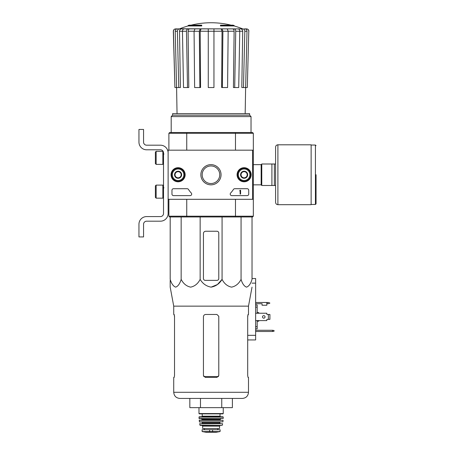 <?xml version="1.0" encoding="UTF-8"?>
<svg xmlns="http://www.w3.org/2000/svg" width="455" height="455" viewBox="0 0 455 455"><rect width="100%" height="100%" fill="white"/><g stroke="black" fill="none" stroke-linecap="round" stroke-linejoin="round"><path stroke-width="0.68" d="M252.565 150.178L252.565 199.307L168.123 199.307L168.123 150.178L253.333 150.178L253.333 199.307L252.565 199.307M171.057 174.743A7.041 7.041 0 0 1 181.625 168.646A7.041 7.041 0 0 1 181.625 180.845A7.041 7.041 0 0 1 171.057 174.743M237.078 174.743A7.041 7.041 0 0 1 247.639 168.646A7.041 7.041 0 0 1 247.639 180.845A7.041 7.041 0 0 1 237.078 174.743M200.86 174.743A10.101 10.101 0 0 1 216.006 165.995A10.101 10.101 0 0 1 216.006 183.49A10.101 10.101 0 0 1 200.86 174.743M247.19 188.717A1.536 1.536 0 0 1 248.726 190.253L248.726 194.086A1.536 1.536 0 0 1 247.19 195.622L231.754 195.622A1.536 1.536 0 0 1 230.628 193.045A26.868 26.868 0 0 0 233.466 189.411A1.536 1.536 0 0 1 234.752 188.717L247.19 188.717M187.159 188.717A1.536 1.536 0 0 1 188.45 189.411A26.868 26.868 0 0 0 191.282 193.045A1.536 1.536 0 0 1 190.162 195.622L173.497 195.622A1.536 1.536 0 0 1 171.962 194.086L171.962 190.253A1.536 1.536 0 0 1 173.497 188.717L187.159 188.717M171.194 174.743A6.91 6.91 0 0 1 181.556 168.76A6.91 6.91 0 0 1 181.556 180.726A6.91 6.91 0 0 1 171.194 174.743M237.209 174.743A6.91 6.91 0 0 1 247.571 168.76A6.91 6.91 0 0 1 247.571 180.726A6.91 6.91 0 0 1 237.209 174.743M202.174 174.743A8.787 8.787 0 0 1 215.351 167.133A8.787 8.787 0 0 1 215.351 182.353A8.787 8.787 0 0 1 202.174 174.743M240.126 190.253L240.587 190.253L240.587 194.086L240.126 194.086L240.126 190.85L239.666 190.867L240.126 190.253M241.048 172.974L244.119 171.199L247.19 172.974L247.19 176.517L244.119 178.292L241.048 176.517L241.048 172.974A3.543 3.543 0 0 1 247.19 172.974A3.543 3.543 0 0 1 244.119 178.292A3.543 3.543 0 0 1 241.048 172.974L241.048 176.517L244.119 178.292L247.19 176.517L247.19 172.974L245.655 172.087A3.071 3.071 0 0 1 245.655 177.405A3.071 3.071 0 0 1 241.048 174.743A3.071 3.071 0 0 1 242.583 172.087L241.048 172.974M244.119 180.504A5.756 5.756 0 0 1 239.131 171.865A5.756 5.756 0 0 1 249.107 171.865A5.756 5.756 0 0 1 244.119 180.504M244.119 181.266A6.524 6.524 0 0 1 238.471 171.484A6.524 6.524 0 0 1 249.772 171.484A6.524 6.524 0 0 1 244.119 181.266M242.583 172.087A3.071 3.071 0 0 1 245.655 172.087L244.119 171.199L242.583 172.087M175.033 172.974L178.104 171.199L181.175 172.974L181.175 176.517L178.104 178.292L175.033 176.517L175.033 172.974A3.543 3.543 0 0 1 181.175 172.974A3.543 3.543 0 0 1 178.104 178.292A3.543 3.543 0 0 1 175.033 172.974L175.033 176.517L178.104 178.292L181.175 176.517L181.175 172.974L179.64 172.087A3.071 3.071 0 0 1 179.64 177.405A3.071 3.071 0 0 1 175.033 174.743A3.071 3.071 0 0 1 176.568 172.087L175.033 172.974M178.104 180.504A5.756 5.756 0 0 1 173.116 171.865A5.756 5.756 0 0 1 183.086 171.865A5.756 5.756 0 0 1 178.104 180.504M178.104 181.266A6.524 6.524 0 0 1 172.451 171.484A6.524 6.524 0 0 1 183.752 171.484A6.524 6.524 0 0 1 178.104 181.266M176.568 172.087A3.071 3.071 0 0 1 179.64 172.087L178.104 171.199L176.568 172.087M168.123 213.509L168.123 199.307L168.123 213.509A7.678 7.678 0 0 1 160.444 221.187L146.629 221.187A3.071 3.071 0 0 0 143.558 224.258L143.558 236.924L138.951 236.924L138.951 224.258A7.678 7.678 0 0 1 146.629 216.58L160.444 216.58A3.071 3.071 0 0 0 163.516 213.509L163.516 152.869A3.071 3.071 0 0 0 160.444 149.797L146.629 149.797A7.678 7.678 0 0 1 138.951 142.119L138.951 129.453L143.558 129.453L143.558 142.119A3.071 3.071 0 0 0 146.629 145.19L160.444 145.19A7.678 7.678 0 0 1 168.123 152.869M156.145 151.333L155.377 152.101L155.377 163.612L156.145 164.38L162.862 164.38L162.862 151.333L156.145 151.333L156.145 164.38M162.862 151.333L162.862 164.38M163.976 154.018L163.055 153.944M156.145 185.105L155.377 185.873L155.377 197.39L156.145 198.158L162.862 198.158L162.862 185.105L156.145 185.105L156.145 198.158M162.862 185.105L162.862 198.158M163.976 187.796L163.055 187.716M143.558 224.258A3.071 3.071 0 0 1 146.629 221.187M138.951 236.924L138.951 233.313M138.951 225.179L138.951 224.258M163.516 213.509A3.071 3.071 0 0 1 160.444 216.58M146.629 149.797L160.444 149.797A3.071 3.071 0 0 1 163.516 152.869M160.444 145.19L146.629 145.19A3.071 3.071 0 0 1 143.558 142.119M188.08 25.952L201.747 25.952L201.747 25.491L188.08 25.491L188.08 25.952A84.442 84.442 0 0 0 179.77 28.779L185.714 28.892M201.747 25.491L201.747 25.15L189.308 25.15A84.442 84.442 0 0 0 188.08 25.491M234.137 25.491A84.442 84.442 0 0 0 232.914 25.15L220.476 25.15L220.476 25.952L234.137 25.952L234.137 25.491L220.476 25.491M179.77 28.779L243.021 28.892L175.744 28.892C174.316 29.035 173.548 29.825 173.435 31.253L173.327 31.253C173.435 29.825 174.202 29.035 175.63 28.892M195.826 28.892L184.093 28.892C183.086 29.035 182.54 29.82 182.461 31.253L183.507 87.542L187.523 87.542L186.476 31.253L182.461 31.253M228.154 31.253L222.905 31.253L222.341 87.542L227.585 87.542L228.154 31.253L227.267 28.892L194.95 28.892L194.069 31.253L194.632 87.542L199.881 87.542L199.318 31.253L194.069 31.253M239.762 31.253L235.741 31.253L234.7 87.542L238.716 87.542L239.762 31.253C239.683 29.825 239.137 29.035 238.13 28.892L226.391 28.892M243.021 28.892L236.509 28.892M244.187 28.892L246.479 28.892C247.907 29.035 248.675 29.825 248.788 31.253L247.31 87.542L245.637 87.542L247.008 31.253L244.83 31.253L243.465 87.542L241.804 87.542L242.72 31.236L239.762 31.236M182.461 31.236L179.503 31.236L180.413 87.542L174.913 87.542L173.435 31.253M174.913 87.542L173.327 31.253M248.788 31.253L247.31 87.542M244.875 28.892C246.189 29.035 246.9 29.825 247.008 31.253M244.83 31.253C244.727 29.82 244.017 29.035 242.697 28.892M240.581 28.892C241.895 29.029 242.606 29.814 242.72 31.236M245.171 113.642L245.632 87.542L243.465 87.542M235.741 31.253C235.662 29.82 235.121 29.035 234.109 28.892M232.494 28.892C233.495 29.029 234.041 29.814 234.126 31.236L228.154 31.236M234.7 87.542L233.426 87.542L234.126 31.236M222.905 31.253L222.023 28.892M221.147 28.892L222.029 31.236L213.952 31.236M222.341 87.542L221.653 87.542L222.029 31.236M213.952 28.892L213.952 31.253L208.271 31.253L208.271 87.542L213.952 87.542L213.952 31.253M208.271 31.253L208.271 28.892M200.2 28.892L199.318 31.253M199.881 87.542L200.57 87.542L200.194 31.236L201.076 28.892M188.108 28.892C187.102 29.035 186.556 29.825 186.476 31.253M187.523 87.542L188.797 87.542L188.097 31.236C188.182 29.814 188.728 29.029 189.729 28.892M179.52 28.892C178.206 29.035 177.495 29.825 177.387 31.253L175.215 31.253L176.58 87.542M175.215 31.253C175.317 29.82 176.028 29.035 177.348 28.892M178.752 87.542L177.387 31.253M179.503 31.236C179.617 29.814 180.328 29.029 181.636 28.892M253.333 199.307L253.333 216.199L252.565 216.967L235.269 216.967L235.474 216.199L186.749 216.199L186.749 199.307M252.565 216.967L253.333 216.199L235.474 216.199L235.474 199.307M235.269 132.524L186.954 132.524L186.749 133.292L235.474 133.292L235.269 132.524L252.565 132.524L253.333 133.292L235.474 133.292L235.474 150.178M168.89 150.178L168.89 133.292L186.749 133.292L186.749 150.178M235.269 216.967L169.658 216.967L168.89 216.199L168.89 199.307M186.749 216.199L186.954 216.967L186.749 216.199L168.89 216.199L169.658 216.967M253.333 133.292L253.333 150.178L253.333 133.292L252.565 132.524M186.954 132.524L169.658 132.524L168.89 133.292L169.658 132.524M249.619 115.172L172.604 115.172L172.604 113.642L249.619 113.642L249.619 115.172L251.029 116.588L171.194 116.588L171.194 132.524M172.604 115.172L171.194 116.588M218.787 278.528L218.787 233.085A1.843 1.843 0 0 0 216.944 231.242L205.74 231.242A2.303 2.303 0 0 0 203.436 233.546L203.436 278.528A1.843 1.843 0 0 0 205.279 280.371L216.944 280.371A1.843 1.843 0 0 0 218.787 278.528M170.193 216.967L170.193 279.364C171.472 283.687 173.298 286.275 175.675 287.139C178.059 286.269 179.89 283.681 181.158 279.364C183.365 283.687 186.533 286.275 190.656 287.139C194.78 286.269 197.948 283.681 200.149 279.364C202.702 283.687 206.354 286.28 211.114 287.139C215.875 286.275 219.526 283.681 222.074 279.364L222.074 216.967M200.149 279.364L200.149 216.967M181.158 279.364L181.158 216.967M252.024 216.967L252.024 279.364C250.756 283.681 248.93 286.269 246.547 287.139C244.164 286.275 242.339 283.687 241.065 279.364C238.864 283.681 235.696 286.269 231.572 287.139C227.449 286.275 224.281 283.687 222.074 279.364L217.427 284.529L211.109 287.139M241.065 279.364L241.065 216.967M170.193 280.371L170.193 287.139L173.725 306.152L173.725 314.456L174.185 314.456L174.521 316.299L174.521 375.563L174.185 377.405L174.521 375.563M189.837 398.438L189.837 407.646L232.386 407.646L232.386 398.438M200.473 407.646L200.473 398.438M221.75 407.646L221.75 398.438M173.725 306.152L248.493 306.152L248.493 314.456L248.038 314.456L247.696 316.299L247.696 375.563L248.038 377.405L248.493 377.405L248.493 392.295C248.134 396.026 246.087 398.074 242.356 398.438L179.867 398.438C176.136 398.074 174.089 396.026 173.725 392.295L173.725 377.405L174.185 377.405M218.787 316.299L216.944 314.456L205.74 314.456C204.346 314.587 203.578 315.355 203.436 316.76L203.436 375.563L205.279 377.405L216.944 377.405L218.787 375.563L218.787 316.299M174.117 314.456L174.521 316.76M247.696 316.76L248.106 314.456M275.594 163.999L261.773 163.999L261.773 185.492L275.594 185.492L275.594 202.378L275.594 147.107C275.73 145.708 276.498 144.94 277.897 144.804L277.897 204.682L311.135 204.682L311.135 144.804L277.897 144.804M271.908 163.999L271.908 185.492M274.365 163.999L274.365 185.492M316.049 174.743L316.049 203.84L316.049 174.743M202.282 431.59L206.001 432.244L216.216 432.244L219.941 431.59L218.997 431.59L220.129 431.363L220.129 429.759L202.088 429.759L202.088 431.363L203.226 431.59L202.088 431.363M219.941 431.59L203.226 431.59M219.555 426.147L219.555 428.53L202.668 428.53L202.668 426.147L201.901 425.379L220.322 425.379L219.555 426.147L202.668 426.147M198.983 407.646L198.983 413.561L199.29 413.868L222.933 413.868L223.24 413.561L198.983 413.561M202.208 416.171L220.015 416.171L220.015 413.868L202.208 413.868L202.208 416.171L201.593 416.786M198.983 417.093L223.24 417.093L222.933 416.786L199.29 416.786L198.983 417.093L199.171 418.623L223.2 418.481L199.017 418.481M220.937 418.623L220.169 419.391L202.054 419.391L201.286 418.623M202.054 419.391L201.747 420.158M199.148 420.329L223.075 420.329L199.301 420.158L199.472 422.001L222.899 421.87L199.318 421.87M220.169 422.001L219.862 422.308L202.361 422.308L202.054 422.001M202.361 422.308L202.054 423.537L220.169 423.537L219.862 423.23L202.361 423.23M199.614 423.719L222.609 423.719L199.614 423.719L200.2 425.379L222.017 425.379L199.904 425.141M255.636 320.599L266.84 320.599L266.84 319.677A0.307 0.307 0 0 1 267.148 319.37L268.376 319.37L268.376 314.456L267.148 314.456A0.307 0.307 0 0 1 266.84 314.149L266.84 313.228L255.636 313.228M255.636 302.478L266.84 302.478L266.84 305.242L262.08 305.242L262.08 303.707L255.636 303.707M252.024 278.528L255.636 278.528L255.636 339.942L247.696 339.942M274.058 330.54L272.522 330.267L272.522 331.496L274.058 331.229L274.058 330.54M255.636 330.267L272.522 330.267M272.522 331.496L255.636 331.496M257.172 313.228L257.172 304.969L255.636 304.969M257.172 307.142L255.636 307.142M257.172 320.599L257.172 326.684L255.636 326.684M257.172 326.684L257.172 328.851L255.636 328.851M258.707 320.599L258.707 321.213L257.172 321.213M257.172 312.613L258.707 312.613L258.707 313.228M268.376 319.37L269.912 319.37L269.912 314.456L268.376 314.456M265.037 316.913A1.268 1.268 0 0 1 263.138 318.011A1.268 1.268 0 0 1 263.138 315.815A1.268 1.268 0 0 1 265.037 316.913M266.84 319.677A0.307 0.307 0 0 1 267.148 319.37M267.148 314.456A0.307 0.307 0 0 1 266.84 314.149M266.84 302.478L268.376 302.478L269.912 303.093L268.376 303.707L266.84 303.707M208.271 31.236L200.194 31.236M194.069 31.236L188.097 31.236M218.502 376.541L203.721 376.541M248.493 392.295L173.725 392.295M253.333 164.642L261.159 164.642L261.159 184.844L261.773 185.458M311.135 145.037L315.434 145.037L315.434 204.454L316.049 203.84M212.61 431.795L212.61 429.759M209.613 431.795L209.613 429.759M220.169 419.391L220.169 419.851L202.054 419.851M255.636 335.335L247.696 335.335M255.636 283.135L252.024 283.135M267.148 302.478L267.148 303.707M163.516 161.73L163.055 161.77M163.516 195.508L163.055 195.548M231.112 25.15A84.442 84.442 0 0 0 191.111 25.15M242.452 28.779A84.442 84.442 0 0 0 234.137 25.952M251.029 116.588L251.029 132.524M177.046 113.642L176.591 87.542M248.896 31.253C248.788 29.825 248.02 29.035 246.593 28.892M248.493 306.152L252.024 287.139M253.333 184.844L261.159 184.844M261.159 164.642L261.773 164.027M315.434 145.037L316.049 145.651M311.135 204.454L315.434 204.454M277.897 204.682C276.498 204.545 275.73 203.777 275.594 202.378M223.24 407.646L223.24 413.561M220.015 416.171L220.63 416.786M223.24 417.093L223.2 418.481M220.169 419.851L220.476 420.158M223.075 420.329L222.899 421.87M219.862 422.308L219.862 423.23M222.609 423.719L222.319 425.141M217.803 429.759L217.803 428.53M204.414 429.759L204.414 428.53M206.041 432.25L216.176 432.25L206.041 432.25"/></g></svg>
